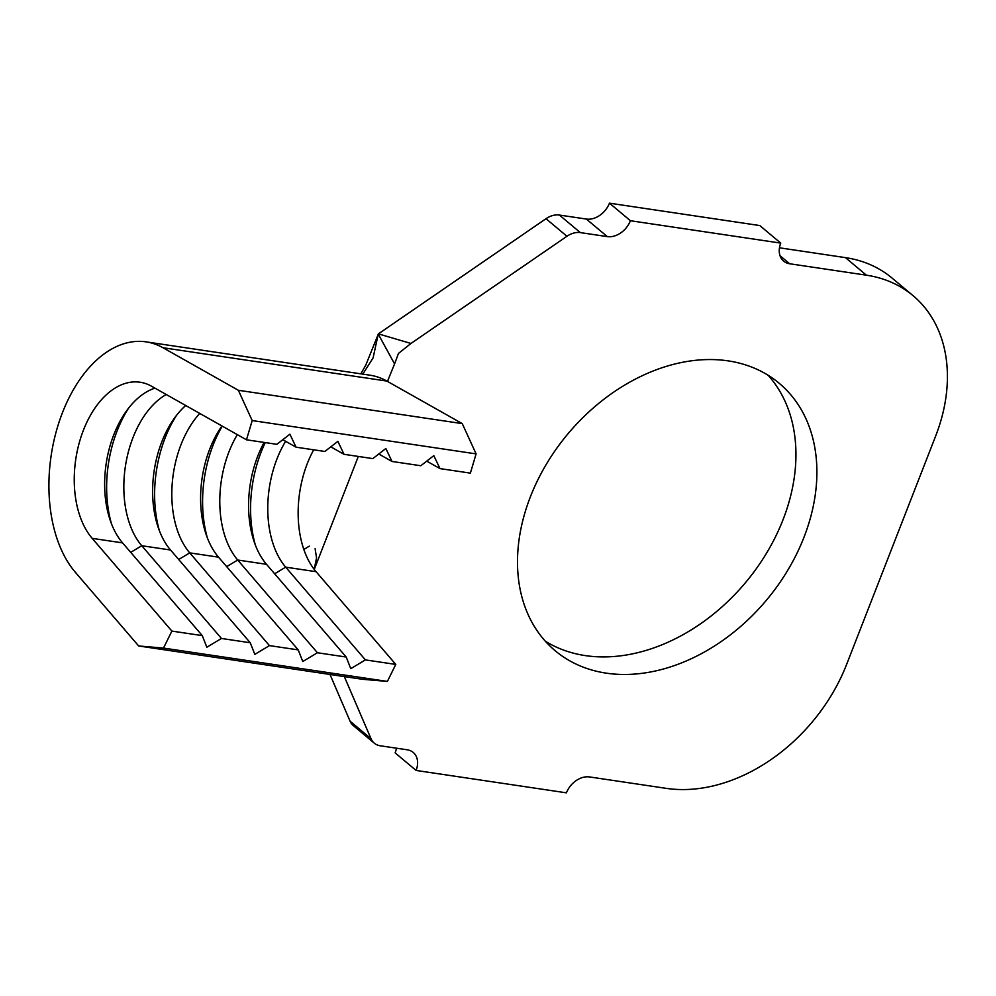 <?xml version="1.0" encoding="UTF-8"?>
<svg xmlns="http://www.w3.org/2000/svg" width="996" height="996" viewBox="0 0 996 996"><rect width="100%" height="100%" fill="white"/><g stroke="black" fill="none" stroke-linecap="round" stroke-linejoin="round"><path stroke-width="1.49" d="M728.076 360.863A174.437 129.505 130 0 0 546.455 464.049A174.437 129.505 130 0 0 555.17 650.724A174.437 129.505 130 0 0 606.315 673.159A174.437 129.505 130 0 0 787.936 569.973A174.437 129.505 130 0 0 779.221 383.298A174.437 129.505 130 0 0 728.076 360.863M545.322 641.2A174.437 129.505 130 0 0 585.362 655.605A174.437 129.505 130 0 0 762.139 560.188A174.437 129.505 130 0 0 768.115 375.268M166.232 394.516A85.693 52.253 -81.5 0 0 125.621 464.908A85.693 52.253 -81.5 0 0 141.768 545.733L221.461 638.461L206.832 647.238L202.275 635.61L171.885 631.091L163.493 648.085L387.394 681.413L362.569 679.297L138.668 645.968L75.385 572.339A126.492 77.14 98.5 0 1 57.868 425.89A126.492 77.14 98.5 0 1 146.088 341.865A126.492 77.14 98.5 0 1 162.958 347.729L238.355 390.283L462.256 423.611L476.1 453.89L470.373 473.125L439.983 468.606L433.82 455.633L420.798 465.742L392.001 461.459L385.85 448.499L372.815 458.608L344.031 454.313L337.868 441.353L324.833 451.462L296.049 447.179L289.886 434.206L276.851 444.316L246.473 439.796L151.504 386.199A85.693 52.253 -81.5 0 0 140.075 382.227A85.693 52.253 -81.5 0 0 80.315 439.136A85.693 52.253 -81.5 0 0 92.18 538.35L171.885 631.091M285.615 441.29A85.693 52.253 -81.5 0 0 285.703 567.16L365.408 659.9L395.786 664.419L387.394 681.413M365.408 659.9L350.766 668.665L346.21 657.036L317.425 652.754L302.784 661.518L298.227 649.89L269.443 645.607L254.814 654.372L250.257 642.756L221.461 638.461M154.965 388.141A85.693 52.253 -81.5 0 0 126.131 411.448A85.693 52.253 -81.5 0 0 110.008 519.713A85.693 52.253 -81.5 0 0 122.57 542.882L202.275 635.61M185.704 405.497A85.693 52.253 -81.5 0 0 174.113 418.594A85.693 52.253 -81.5 0 0 157.991 526.847A85.693 52.253 -81.5 0 0 170.553 550.016L250.257 642.756M199.748 413.427A85.693 52.253 -81.5 0 0 189.738 552.88L269.443 645.607M221.934 425.952A85.693 52.253 -81.5 0 0 205.973 533.993A85.693 52.253 -81.5 0 0 218.535 557.162L298.227 649.89M282.802 439.697L296.049 447.179M237.334 434.642A85.693 52.253 -81.5 0 0 237.72 560.026L317.425 652.754M264.114 442.423A85.693 52.253 -81.5 0 0 253.955 541.139A85.693 52.253 -81.5 0 0 266.505 564.309L346.21 657.036M330.784 446.843L344.031 454.313M313.69 449.806A85.693 52.253 -81.5 0 0 301.215 540.367A85.693 52.253 -81.5 0 0 316.081 571.692L395.786 664.419M378.766 453.989L392.001 461.459M344.317 676.583L371.035 738.758A20.406 15.152 130 0 0 374.284 743.165A20.406 15.152 130 0 0 380.26 745.78L407.227 749.801A20.406 15.152 -50 0 1 413.203 752.428A20.406 15.152 -50 0 1 416.091 770.443L566.425 792.828A20.406 15.152 -50 0 1 589.545 776.942L666.312 788.371A159.136 118.151 130 0 0 846.588 664.494L935.593 436.211A159.136 118.151 130 0 0 913.046 295.65A159.136 118.151 130 0 0 866.396 275.182L789.629 263.753A20.406 15.152 -50 0 1 783.64 261.126A20.406 15.152 -50 0 1 780.752 243.111L630.418 220.726A20.406 15.152 -50 0 1 607.311 236.612L580.344 232.603A20.406 15.152 130 0 0 566.948 236.264L545.995 218.709L378.393 333.872L410.962 343.458L398.475 353.431L394.578 363.914L378.243 334.083L373.102 357.888L362.805 374.123M566.948 236.264L410.962 343.458M329.987 674.441L350.082 721.204L371.035 738.758M416.091 770.443L395.138 752.889A20.406 15.152 130 0 0 396.42 748.195M913.046 295.65L892.092 278.096A159.136 118.151 130 0 0 845.442 257.628L779.47 247.805M780.752 243.111L759.799 225.557L609.465 203.172L630.418 220.726M607.311 236.612L586.358 219.058L559.391 215.049L580.344 232.603M388.452 379.115L387.544 381.456M358.311 456.442L314.25 569.438M545.995 218.709A20.406 15.152 -50 0 1 559.391 215.049M586.358 219.058A20.406 15.152 130 0 0 609.465 203.172M374.284 743.165L353.331 725.611A20.406 15.152 -50 0 1 350.082 721.204M378.393 333.872L365.781 365.121L360.826 373.836M387.456 381.406L394.578 363.914M315.11 548.647L316.554 557.934L314.188 569.351M146.088 341.865L369.989 375.193A126.492 77.14 98.5 0 1 386.859 381.07L462.256 423.611M163.493 648.085L138.668 645.968M426.736 461.136L439.983 468.606M238.355 390.283L252.2 420.561L476.1 453.89M252.2 420.561L246.473 439.796M265.272 442.598A97.932 59.723 -81.5 0 0 255.362 545.073M222.27 426.139A97.932 59.723 -81.5 0 0 207.38 537.94M176.603 415.232A97.932 59.723 -81.5 0 0 159.41 530.793M128.633 408.099A97.932 59.723 -81.5 0 0 111.428 523.647M92.18 538.35L122.57 542.882M130.713 552.357L141.768 545.733L170.553 550.016M178.695 559.503L189.738 552.88L218.535 557.162M226.677 566.637L237.72 560.026L266.505 564.309M274.647 573.783L285.703 567.16L316.081 571.692M866.396 275.182L845.442 257.628M780.017 255.698L789.629 263.753M162.958 347.729L386.859 381.07M303.842 549.456L309.32 546.144"/></g></svg>
